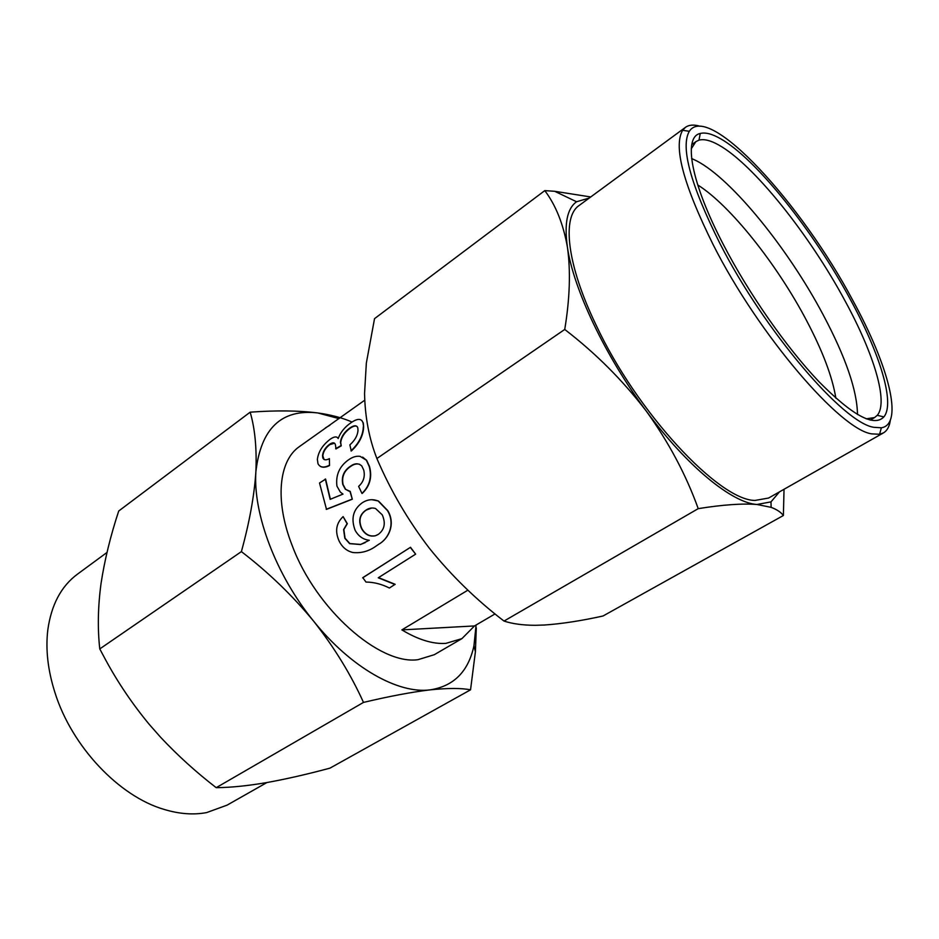 <?xml version="1.0" encoding="UTF-8"?>
<svg xmlns="http://www.w3.org/2000/svg" width="939" height="939" viewBox="0 0 939 939"><rect width="100%" height="100%" fill="white"/><g stroke="black" fill="none" stroke-linecap="round" stroke-linejoin="round"><path stroke-width="1.41" d="M890.348 420.132C889.515 426.423 887.191 430.696 883.376 432.926L879.573 434.264L871.908 433.888C840.769 430.215 758.994 335.317 713.3 244.962C683.404 184.701 673.193 146.484 682.641 130.286L685.423 127.364C689.026 124.793 693.862 124.418 699.954 126.237M685.423 127.364L579.093 205.512C561.839 216.979 566.769 264.329 595.948 324.777C636.888 412.585 718.934 500.37 754.991 500.44L768.595 498.034L883.376 432.926M853.035 300.82C888.435 365.447 904.163 424.264 881.369 427.785L873.916 427.315C843.633 423.325 764.287 330.833 719.685 243.001C690.482 184.373 680.352 147.141 689.296 131.296C708.581 101.752 801.73 203.927 853.035 300.82M720.518 138.702C712.149 133.913 705.389 132.164 700.248 133.467C683.064 136.894 690.576 181.755 723.394 244.61C748.735 293.508 786.506 347.559 818.761 381.48C852.342 415.472 874.045 427.28 883.869 416.904C895.325 403.207 879.831 353.534 850.499 299.729C813.913 231.698 756.235 158.914 720.518 138.702M866.192 418.829L874.585 417.562L877.261 415.32C888.658 402.103 873.833 353.815 845.335 301.407C809.805 235.149 753.524 164.337 718.734 145.005C710.577 140.416 704.004 138.796 698.992 140.134L695.846 141.66L691.268 148.808M857.483 414.533C857.143 390.577 845.769 357.454 823.35 315.14C788.467 249.211 732.138 179.29 696.644 160.874L691.62 158.503M495.064 613.918L474.488 625.937L461.918 638.637L445.861 643.379C432.902 644.236 418.231 639.741 401.869 629.893L467.904 590.162M364.743 400.19L299.424 446.577C278.754 460.638 274.493 500.604 292.135 545.395C315.739 609.176 379.567 665.199 417.925 659.694L434.264 654.718L461.918 638.637M106.999 552.449L77.444 574.175C61.164 586.229 51.293 604.833 47.807 629.963C45.483 649.448 47.866 670.352 54.978 692.677C71.869 746.622 119.089 796.354 164.043 809.395C179.29 814.007 193.481 815.075 206.627 812.587L227.074 805.146L266.934 782.539M779.487 491.848L770.989 501.872L756.998 504.489C732.033 502.881 687.242 466.577 646.361 411.2C605.315 356.327 573.318 288.684 567.426 247.192C564.104 223.623 567.156 208.481 576.558 201.744L589.187 198.082M590.737 196.955L554.703 191.298L544.796 190.617C555.759 205.136 563.306 223.998 567.426 247.192C570.748 271.042 569.856 298.461 564.738 329.448C595.866 353.404 623.073 380.647 646.361 411.2C668.744 442.281 686.033 474.758 698.229 508.645C722.807 504.713 742.397 503.327 756.998 504.489L771.095 507.342C776.753 509.443 780.849 512.154 783.396 515.499L784.03 489.266M366.351 363.017L374.532 318.65L544.796 190.617M366.351 362.959L364.555 393.453C365.025 416.998 369.133 438.677 376.891 458.514L564.738 329.448M376.891 458.514C390.612 490.616 408.078 520.488 429.287 548.141C451.166 575.349 476.073 599.657 504.008 621.066L698.229 508.645M504.008 621.066C512.389 623.825 522.694 625.233 534.925 625.304L544.503 625.01C561.78 623.813 581.276 620.808 603.002 616.007L783.396 515.499M835.851 398.171C832.447 377.032 822.693 351.174 806.589 320.61C777.163 264.575 730.296 205.348 697.724 184.948M357.031 426.423C355.329 425.543 352.958 426.212 349.907 428.419C344.519 432.445 341.456 437.128 340.704 442.492L341.233 445.837L335.998 448.912L335.446 444.91C334.765 442.304 332.782 442.128 329.483 444.382L329.789 444.617C325.645 447.809 323.321 451.542 322.828 455.802L324.061 459.5M334.46 443.243L329.789 444.617M329.483 444.382C325.352 447.563 323.028 451.295 322.523 455.591L322.828 458.009C323.967 460.204 326.162 460.403 329.389 458.619L329.53 465.544C325.774 467.458 322.664 467.716 320.222 466.331M337.477 437.644L338.204 438.407M361.703 420.379L363.311 423.055L363.639 426.916C363.264 435.649 359.156 443.689 351.292 451.025L349.86 444.886C354.942 440.344 357.653 435.461 358.005 430.25L357.771 427.738C356.597 425.015 353.874 425.156 349.601 428.172L349.907 428.419M359.625 464.289C356.667 463.455 353.592 464.218 350.4 466.601C344.003 471.002 341.561 476.989 343.087 484.547L345.622 489.313L349.062 491.214M325.305 478.972L330.152 499.348L342.993 494.114L340.364 492.13L336.937 486.132C335.587 475.099 339.437 466.343 348.475 459.864C352.501 456.988 356.374 455.814 360.107 456.354L366.339 460.192L369.215 466.437C372.055 477.094 369.626 486.097 361.949 493.421L358.616 486.379C363.51 482 365.224 476.578 363.757 470.134L361.82 466.037C358.534 462.939 354.625 463.091 350.094 466.472C343.709 470.862 341.28 476.859 342.794 484.465L345.341 489.242L350.235 491.414L352.301 499.219L326.502 509.361L319.518 482.998L325.61 479.113L330.387 499.243M362.654 457.117L366.644 460.321L369.508 466.53C372.337 477.153 369.896 486.132 362.219 493.456L361.949 493.421M325.41 427.914L329.859 425.226M343.111 516.614L347.078 523.704L343.604 529.573L344.824 538.27L349.637 543.658L360.494 544.538L369.273 540.265C363.17 539.573 358.463 536.263 355.142 530.324C350.775 518.633 353.111 509.478 362.172 502.846C367.325 499.419 372.666 498.809 378.194 501.015L387.478 510.605C395.624 524.032 388.593 538.88 378.57 544.35L376.398 545.841C369.191 551.181 361.339 553.4 352.829 552.508C346.89 551.064 342.359 547.343 339.237 541.31C334.789 531.509 336.08 523.281 343.111 516.614L347.324 523.68L343.85 529.537L345.059 538.211L349.86 543.575L360.693 544.444L365.201 542.613M371.938 499.689L378.464 501.015L387.713 510.546C395.835 523.939 388.769 538.751 378.769 544.221L376.539 545.747M378.511 577.626L395.119 584.281L389.415 588.025C381.668 584.128 373.863 582.133 365.987 582.063L362.806 577.649L410.507 547.296L415.637 554.151L378.241 577.79L395.026 584.516M476.108 624.987L473.937 645.844C468.35 671.538 453.76 686.209 430.168 689.86C398.265 694.132 350.857 667.688 313.591 621.125C275.996 575.102 252.931 513.727 255.878 471.801C260.866 428.372 281.5 408.747 317.769 412.949L339.049 418.63M474.488 625.937L401.869 629.893M352.043 422.034C344.167 418.571 334.671 415.836 323.532 413.829L317.769 412.949C298.672 410.531 276.136 410.273 250.161 412.174C254.962 428.477 256.863 448.349 255.878 471.801C254.281 495.745 249.445 522.354 241.393 551.616C268.308 572.262 292.369 595.432 313.591 621.125C334.143 647.217 350.775 674.308 363.487 702.407C389.568 696.233 411.798 692.055 430.168 689.86C447.856 688.041 461.307 688.017 470.545 689.813L475.404 651.748L476.296 627.862M241.393 551.616L99.769 648.919C97.503 628.496 97.926 606.664 101.048 583.424C104.652 559.867 110.544 535.735 118.713 511.016L250.161 412.174M99.769 648.919L105.72 660.047C118.056 682.817 132.645 704.344 149.477 724.65L160.651 737.315C177.729 755.519 196.251 772.304 216.205 787.668L363.487 702.407M216.205 787.668C230.712 787.551 247.544 785.849 266.699 782.586C286.325 779.03 307.405 774.217 329.941 768.149L470.545 689.813M349.954 491.355L352.301 499.219M352.019 499.184L326.22 509.314M349.601 428.172C344.226 432.198 341.15 436.893 340.399 442.269L340.704 442.492M340.399 442.269L341.233 445.837M340.927 445.638L335.692 448.701M329.389 458.619L329.53 465.544M329.225 465.368C323.814 468.045 320.07 467.505 318.004 463.76L317.37 459.394C318.333 451.812 322.605 445.086 330.176 439.241C334.249 436.435 336.901 436.201 338.157 438.548C340.505 432.351 344.648 427.175 350.587 423.019C357.325 418.278 361.468 418.207 363.006 422.808L363.639 426.916M363.334 426.693C362.97 435.45 358.851 443.501 350.986 450.849M362.654 577.837L410.507 547.296M415.637 554.151L410.355 547.472M382.243 514.842L375.541 508.504C372.067 507.483 368.804 508.069 365.752 510.264C359.496 514.713 358.123 520.899 361.656 528.81C365.071 534.596 369.626 536.92 375.318 535.782L378.311 534.373C384.567 529.655 385.882 523.14 382.243 514.842M371.809 507.987L365.752 510.264M366.01 510.241C359.743 514.666 358.369 520.828 361.891 528.751L361.656 528.81M361.891 528.751C365.341 534.526 369.884 536.838 375.518 535.688L377.067 535.077M881.369 427.785L879.573 434.264M698.992 140.134L700.248 133.467M689.296 131.296L682.641 130.286M576.558 201.744L554.703 191.298M770.989 501.872L771.119 507.342M877.261 415.32L883.869 416.904M874.585 417.562L870.207 420.085M695.846 141.66L691.761 144.629M473.937 645.844L475.427 651.748"/></g></svg>

